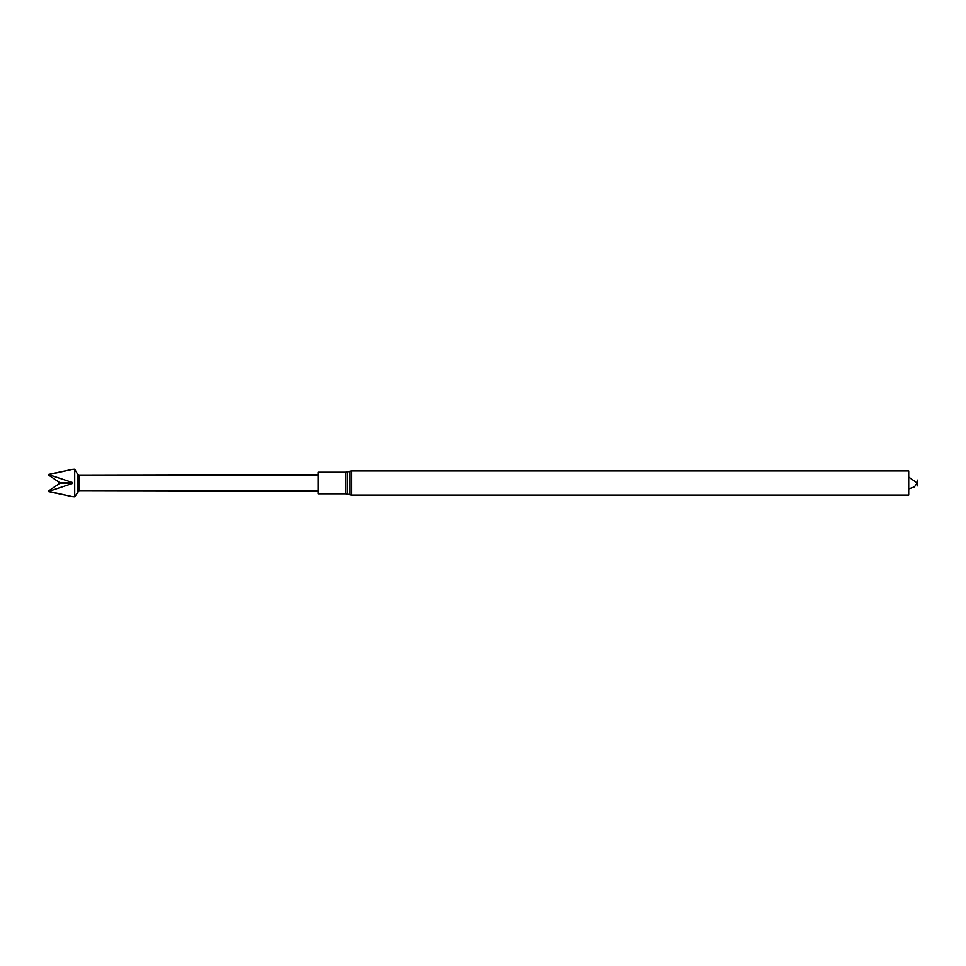<?xml version="1.0" encoding="UTF-8"?>
<svg xmlns="http://www.w3.org/2000/svg" width="966" height="966" viewBox="0 0 966 966"><rect width="100%" height="100%" fill="white"/><g stroke="black" fill="none" stroke-linecap="round" stroke-linejoin="round"><path stroke-width="1.45" d="M318.116 493.795L318.116 472.205L345.599 472.205L345.599 493.795L318.116 493.795M351.696 470.949L351.696 495.051L908.704 495.051L908.704 470.949L351.696 470.949L350.042 471.179L350.042 494.821L347.253 494.024L347.253 471.976L345.599 472.205M917.7 483C917.7 493.179 917.7 472.821 917.7 483M318.116 474.934L79.079 475.417L79.079 490.583L318.116 491.066M79.079 490.583L74.696 496.79L74.696 469.21L77.884 474.717L77.884 491.283M48.3 491.296L72.51 496.633L48.3 491.537L72.51 483.447L72.51 482.553L72.51 483.447L72.51 482.553L48.3 474.463L72.51 469.367L48.3 474.704M72.51 469.367L74.696 469.21M72.51 483.447L59.578 483.447L48.3 491.126M72.51 482.553L59.578 482.553L59.578 483.447M48.3 474.874L59.578 482.553M347.253 494.024L345.599 493.795M347.253 471.976L350.042 471.179M351.696 495.051L350.042 494.821M908.704 488.941L914.44 486.864L917.169 483L908.704 477.059M79.079 475.417L77.884 474.717M72.522 496.633L74.696 496.79"/></g></svg>
